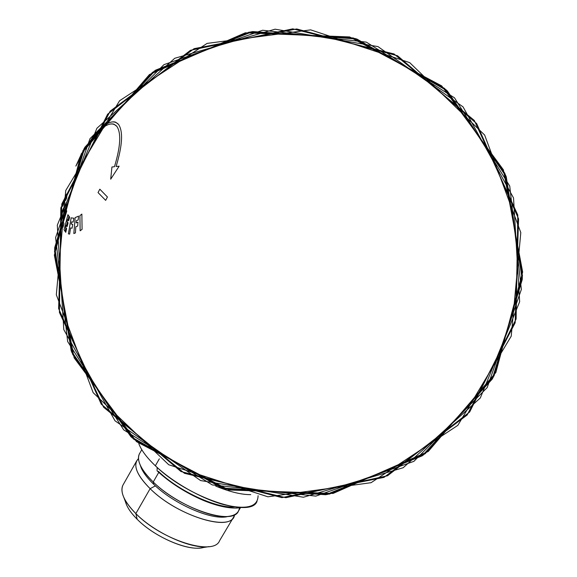 <?xml version="1.0" encoding="UTF-8"?>
<svg xmlns="http://www.w3.org/2000/svg" width="577" height="577" viewBox="0 0 577 577"><rect width="100%" height="100%" fill="white"/><g stroke="black" fill="none" stroke-linecap="round" stroke-linejoin="round"><path stroke-width="0.87" d="M233.368 517.482L219.57 540.721C213.879 556.423 161.517 540.151 135.847 513.58L150.128 488.669L155.393 485.863L150.128 488.669C136.482 474.821 132.602 464.788 138.487 458.556L136.648 460.958C133.792 467.601 138.285 476.84 150.128 488.669C177.831 516.566 233.259 532.816 234.529 514.706L233.772 516.804C228.521 531.821 176.209 514.893 150.128 488.669L135.847 513.58C124.192 501.593 119.886 492.116 122.93 485.149L136.648 460.958M123.896 497.598C126.183 502.589 130.171 507.919 135.847 513.58L137.153 519.25C153.821 536.285 185.751 550.516 200.904 547.919L209.119 546.607C191.903 549.585 155.033 533.134 135.847 513.58L137.153 519.25C132.212 514.316 128.743 509.657 126.731 505.264L123.896 497.598C121.459 492.109 121.285 487.702 123.363 484.384M205.145 546.866C192.307 552.939 155.66 538.291 137.153 519.25C130.921 512.989 127.055 507.27 125.555 502.084M258.078 495.722C257.897 507.197 246.17 510.09 222.91 504.406C200.717 498.203 172.631 482.148 155.357 465.783C146.731 457.547 141.206 450.147 138.79 443.576C141.206 450.147 146.731 457.547 155.357 465.783L159.324 458.838L155.357 465.783C187.482 497.41 251.291 518.745 257.039 501.283M215.726 486.101C229.805 491.871 241.489 494.72 250.771 494.64C241.489 494.72 229.805 491.871 215.726 486.101M239.419 507.847C238.914 512.455 235.546 515.254 229.314 516.249C212.567 519.444 173.655 502.12 153.237 482.004C146.883 475.874 142.533 470.205 140.189 465.004C138.062 460.093 137.917 456.169 139.771 453.233M229.314 516.249L226.047 516.812C210.035 519.855 173.107 503.418 153.706 484.283L153.237 482.004L158.747 472.397L153.237 482.004C141.127 469.988 136.504 460.641 139.36 453.969L141.639 449.945M228.182 516.386C213.396 521.146 174.066 504.428 153.706 484.283L153.237 482.004C179.945 508.654 233.281 526.094 238.503 510.977L240.45 507.702M153.706 484.283C147.662 478.448 143.522 473.046 141.293 468.077L140.153 464.911M234.478 506.902C216.606 508.611 178.675 491.056 158.437 471.38C178.675 491.056 216.606 508.611 234.478 506.902M157.081 470.854L157.153 467.449L157.081 470.854C170.121 482.87 185.484 492.7 203.183 500.331C216.288 505.74 227.533 508.315 236.923 508.056L241.749 507.471M67.134 193.677L66.564 198.373L65.461 200.529L65.764 197.68L62.749 206.451L64.285 199.426C65.403 196.194 66.297 194.305 66.961 193.742L66.564 198.373L65.461 200.529L65.764 197.68L62.749 206.451L64.285 199.426C65.403 196.194 66.297 194.305 66.961 193.742M73.834 233.534L75.414 232.892L75.803 226.768L77.679 226.033L77.996 222.159L76.121 222.91L76.33 220.717L78.205 219.96L78.609 216.137L75.154 217.587L73.834 233.534L75.414 232.892L75.803 226.768L77.679 226.033L77.996 222.159L76.121 222.91L76.33 220.717L78.205 219.96L78.609 216.137L75.154 217.587L73.834 233.534M116.871 126.377L113.95 124.178C108.656 122.742 101.913 126.976 93.712 136.886L92.746 139.23L87.69 144.841L95.544 132.869L94.347 135.444C102.922 125.072 109.983 120.636 115.53 122.144L118.552 124.408C113.2 118.884 105.129 122.562 94.347 135.444L95.544 132.869L87.69 144.841L92.746 139.23L93.712 136.886C104.048 124.553 111.765 121.055 116.871 126.377C121.343 133.172 120.543 146.616 114.47 166.695C120.543 146.616 121.343 133.172 116.871 126.377M116.1 166.515C122.439 145.512 123.254 131.477 118.552 124.408C123.254 131.477 122.439 145.512 116.1 166.515L119.122 166.212L110.697 179.187L111.931 167.005L114.47 166.695L111.931 167.005L110.697 179.187L119.122 166.212L116.1 166.515M63.398 221.9L66.737 211.24L66.297 209.653L62.027 223.703L63.008 227.215L63.953 223.782L63.398 221.9L66.737 211.24L66.297 209.653L62.027 223.703L63.008 227.215L63.953 223.782L63.398 221.9M66.211 205.816L66.333 202.585L61.977 211.427L61.811 213.973L62.287 212.899L61.645 219.332L66.211 205.816L66.333 202.585L61.977 211.427L61.811 213.973L62.287 212.899L61.645 219.332L66.211 205.816M73.142 222.116L73.892 218.257L71.144 217.832L68.403 233.873L69.644 234.096L70.574 227.951L72.067 228.225L72.738 224.33L71.238 224.071L71.642 221.864L73.142 222.116L73.892 218.257L71.144 217.832L68.403 233.873L69.644 234.096L70.574 227.951L72.067 228.225L72.738 224.33L71.238 224.071L71.642 221.864L73.142 222.116M79.013 162.108L78.948 160.521L75.861 166.097L80.809 155.278L75.861 166.097L78.948 160.521L79.013 162.108L80.679 158.92L80.592 157.37L84.047 150.438L80.621 156.641L80.809 155.278L80.621 156.641L84.04 151.131L80.592 157.37L80.679 158.92L79.013 162.108M65.208 231.55L65.764 232.336L66.622 228.651L65.663 227.28L66.175 225.189L67.134 226.552L68.086 222.895L67.12 221.546L67.682 219.469L68.649 220.818L69.687 217.183L67.92 214.709L64.033 229.783L65.208 231.55L66.175 225.189L67.134 226.552L68.086 222.895L67.12 221.546L67.682 219.469L68.649 220.818L69.687 217.183L67.92 214.709L64.033 229.783L65.764 232.336L66.622 228.651L66.023 227.807L65.208 231.55M107.437 197.002L105.649 200.356L98.04 192.581L99.828 189.198L98.04 192.581L105.649 200.363L107.437 197.002L99.835 189.198L107.437 197.002M81.862 214.096L82.085 229.329L80.138 230.807L79.922 215.61L81.862 214.096L82.085 229.329L80.138 230.807L79.922 215.61L81.862 214.096M68.944 216.173L67.956 219.851L68.944 216.173M67.415 221.965L66.514 225.679L67.415 221.965M140.189 465.004L141.293 468.077M505.618 175.127L446.028 89.724L355.201 38.522L251.009 31.822L154.153 71.159L83.99 148.808L54.613 249.293L71.858 352.518L132.183 437.871L223.429 488.474L327.411 494.467L423.59 454.856L493.111 377.567L522.373 277.804L505.618 175.127M447.283 90.877L356.838 39.012L252.697 31.555L155.559 70.178L84.833 147.315L54.721 247.583L71.216 350.931L130.914 436.731L221.799 487.998L325.738 494.741L422.198 455.83L492.275 379.046L522.257 279.499L506.253 176.706L447.283 90.877M484.644 135.032L409.706 62.633L310.664 29.867L207.085 43.405L119.598 100.737L65.749 190.504L56.33 294.768L93.157 392.677L168.751 464.752L267.959 496.804L371.083 482.689L457.828 425.357L511.222 336.167L520.8 232.618L484.644 135.032M275.085 29.196L174.708 58.299L96.914 128.26L57.303 225.174L63.802 329.64L115.011 420.799L200.594 480.562L303.444 497.237L403.208 467.723L480.302 397.979L519.646 301.749L513.523 197.918L463.042 106.868L377.993 46.6L275.085 29.196M487.176 387.607L521.363 289.423L509.736 186.054L454.481 97.801L366.337 42.135L262.629 30.242L163.933 64.667L89.976 138.696L55.601 237.587L67.668 341.555L123.658 429.836L212.278 484.94L315.85 496.112L413.897 461.34L487.176 387.607M356.29 38.847L252.135 31.648L155.083 70.509L84.552 147.813L54.678 248.16L71.433 351.465L131.34 437.114L222.347 488.156L326.301 494.648L422.667 455.505L492.556 378.548L522.3 278.929L506.036 176.18L446.865 90.488L356.29 38.847M394.041 53.957L292.755 28.85L190.489 50.293L107.647 114.167L60.837 207.807L59.431 312.482L103.629 407.261L184.496 473.32L285.831 497.699L387.549 475.758L469.671 411.985L516.119 318.987L517.793 215.005L474.294 120.434L394.041 53.957M349.648 36.942L245.319 32.817L149.45 74.534L81.227 153.9L54.339 255.077L74.13 357.841L136.533 441.679L228.99 490.01L333.08 493.443L428.249 451.481L495.852 372.511L522.654 272.055L503.389 169.818L441.715 85.901L349.648 36.942M353.355 37.981L249.113 32.139L152.573 72.269L83.059 150.496L54.505 251.226L72.601 354.3L133.626 439.155L225.282 489L329.308 494.136L425.155 453.746L494.035 375.887L522.481 275.885L504.889 173.352L444.6 88.44L353.355 37.981M194.103 48.663L110.193 111.13L61.804 203.962L58.63 308.601L101.227 404.116L180.969 471.539L281.886 497.619L383.972 477.388L467.146 415.007L515.153 322.803L518.572 218.863L476.667 123.579L397.546 55.767L296.708 28.958L194.103 48.663"/></g></svg>
